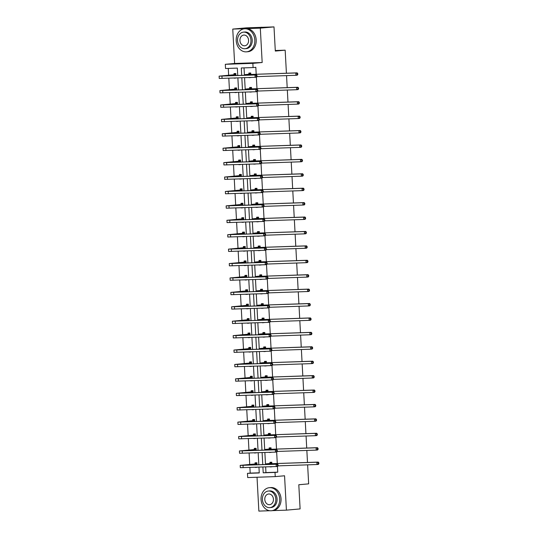<?xml version="1.0" encoding="UTF-8"?>
<svg xmlns="http://www.w3.org/2000/svg" width="538" height="538" viewBox="0 0 538 538"><rect width="100%" height="100%" fill="white"/><g stroke="black" fill="none" stroke-linecap="round" stroke-linejoin="round"><path stroke-width="0.81" d="M257.029 477.246L258.859 511.1L269.814 510.723M272.84 510.616L286.418 510.152L284.555 475.774L275.241 476.614L247.688 477.569L247.46 473.359L259.262 472.956L258.946 467.139M307.628 464.845L308.657 483.857L298.798 484.745L300.11 508.914L286.418 510.152M232.752 29.086L246.444 27.848L274.003 26.9L260.311 28.137L232.752 29.086L234.615 63.464L225.308 64.304L252.86 63.356L253.089 67.566L241.286 67.97L241.683 75.381M249.894 467.448L250.197 473.11L247.46 473.359M228.28 68.42L228.65 75.219M228.811 78.218L229.43 89.638M229.591 92.63L230.21 104.049M230.372 107.049L230.99 118.468M231.152 121.467L231.77 132.886M231.932 135.879L232.55 147.298M232.712 150.297L233.331 161.716M233.499 164.715L234.111 176.134M234.279 179.127L234.898 190.546M235.059 193.546L235.678 204.965M235.839 207.964L236.458 219.376M236.619 222.376L237.238 233.795M237.399 236.794L238.018 248.213M238.179 251.212L238.798 262.625M238.959 265.624L239.578 277.043M239.74 280.042L240.358 291.462M240.52 294.454L241.138 305.873M241.3 308.873L241.918 320.292M242.087 323.291L242.705 334.71M242.867 337.703L243.485 349.122M243.647 352.121L244.265 363.54M244.427 366.539L245.046 377.958M245.207 380.951L245.826 392.37M245.987 395.369L246.606 406.789M246.767 409.788L247.386 421.2M247.547 424.2L248.166 435.619M248.327 438.618L248.946 450.037M249.107 453.036L249.726 464.449M237.742 75.522L237.339 68.104L225.536 68.514L225.308 64.304M274.003 26.9L275.308 51.063L285.167 50.175L275.281 50.511M285.167 50.175L286.418 73.229M286.546 75.616L287.198 87.647M287.326 90.034L287.978 102.059M288.106 104.446L288.758 116.477M288.893 118.864L289.538 130.895M289.673 133.276L290.318 145.307M290.453 147.694L291.105 159.725M291.233 162.113L291.885 174.137M292.013 176.525L292.665 188.556M292.793 190.943L293.445 202.974M293.573 205.361L294.225 217.386M294.353 219.773L295.006 231.804M295.133 234.191L295.786 246.222M295.913 248.61L296.566 260.634M296.694 263.021L297.346 275.053M297.48 277.44L298.126 289.471M298.26 291.858L298.913 303.883M299.041 306.27L299.693 318.301M299.821 320.688L300.473 332.719M300.601 335.1L301.253 347.131M301.381 349.518L302.033 361.549M302.161 363.937L302.813 375.961M302.941 378.349L303.593 390.38M303.721 392.767L304.374 404.798M304.501 407.185L305.154 419.21M305.288 421.597L305.934 433.628M306.068 436.015L306.721 448.046M306.848 450.434L307.501 462.458M251.75 91.951L249.894 92.099L251.75 91.87M249.699 88.521L249.645 87.479L251.508 87.418L251.582 88.871M253.311 120.781L251.454 120.936L253.311 120.7M251.259 117.351L251.206 116.309L253.068 116.248L253.149 117.701M254.877 149.618L253.015 149.766L254.871 149.537M252.826 146.181L252.766 145.146L254.629 145.078L254.709 146.538M256.438 178.448L254.582 178.596L256.431 178.367M254.387 175.011L254.326 173.976L256.189 173.909L256.27 175.368M257.998 207.278L256.142 207.426L257.991 207.197M255.947 203.848L255.893 202.806L257.749 202.745L257.83 204.198M259.558 236.108L257.702 236.263L259.551 236.027M257.507 232.678L257.453 231.643L259.316 231.575L259.39 233.028M261.118 264.945L259.262 265.093L261.118 264.864M259.067 261.508L259.013 260.473L260.876 260.405L260.957 261.865M262.685 293.775L260.822 293.923L262.678 293.694M260.634 290.345L260.574 289.303L262.436 289.242L262.517 290.695M264.245 322.605L262.389 322.76L264.239 322.524M262.194 319.175L262.134 318.133L263.997 318.072L264.077 319.525M265.806 351.442L263.95 351.59L265.799 351.361M263.755 348.005L263.701 346.97L265.557 346.902L265.637 348.362M267.366 380.272L265.51 380.42L267.359 380.191M265.315 376.835L265.261 375.8L267.124 375.732L267.198 377.192M268.926 409.102L267.07 409.25L268.926 409.021M266.875 405.672L266.821 404.63L268.684 404.569L268.758 406.022M270.486 437.932L268.63 438.087L270.486 437.851M268.435 434.502L268.381 433.467L270.244 433.399L270.325 434.852M272.053 466.769L270.197 466.917L272.046 466.688M270.002 463.332L269.941 462.297L271.804 462.229L271.885 463.689M244.03 67.875L244.434 75.286M244.561 77.674L245.214 89.705M245.341 92.092L245.994 104.123M246.122 106.504L246.774 118.535M246.902 120.922L247.554 132.953M247.682 135.341L248.334 147.365M248.469 149.752L249.114 161.783M249.249 164.171L249.901 176.202M250.029 178.589L250.681 190.613M250.809 193.001L251.461 205.032M251.589 207.419L252.241 219.45M252.369 221.838L253.021 233.862M253.149 236.249L253.801 248.28M253.929 250.668L254.582 262.699M254.709 265.086L255.362 277.11M255.489 279.498L256.142 291.529M256.276 293.916L256.922 305.947M257.056 308.328L257.702 320.359M257.837 322.746L258.489 334.777M258.617 337.165L259.269 349.189M259.397 351.576L260.049 363.607M260.177 365.995L260.829 378.026M260.957 380.413L261.609 392.437M261.737 394.825L262.389 406.856M262.517 409.243L263.169 421.274M263.297 423.662L263.95 435.686M264.077 438.073L264.73 450.104M264.864 452.492L265.51 464.523M265.644 466.91L265.947 472.572L277.749 472.162L277.44 466.433M277.285 463.5L276.66 452.021M276.505 449.082L275.88 437.602M275.725 434.67L275.1 423.184M274.938 420.252L274.319 408.772M274.158 405.834L273.539 394.354M273.378 391.422L272.759 379.936M272.598 377.004L271.979 365.524M271.818 362.592L271.199 351.106M271.038 348.173L270.412 336.687M270.258 333.755L269.632 322.275M269.477 319.343L268.852 307.857M268.697 304.925L268.072 293.439M267.917 290.507L267.292 279.027M267.13 276.095L266.512 264.609M266.35 261.676L265.732 250.197M265.57 247.258L264.952 235.779M264.79 232.846L264.171 221.36M264.01 218.428L263.391 206.948M263.23 204.01L262.611 192.53M262.45 189.598L261.824 178.112M261.67 175.18L261.044 163.7M260.89 160.768L260.264 149.282M260.11 146.349L259.484 134.863M259.329 131.931L258.704 120.451M258.543 117.519L257.924 106.033M257.763 103.101L257.144 91.615M256.982 88.683L256.364 77.203M256.202 74.271L255.826 67.317L253.089 67.566M271.273 452.35L269.41 452.498L271.266 452.27M269.222 448.921L269.161 447.878L271.024 447.818L271.105 449.27M269.706 423.52L267.85 423.668L269.706 423.44M267.655 420.084L267.601 419.048L269.464 418.981L269.545 420.44M268.146 394.69L266.29 394.838L268.146 394.61M266.095 391.254L266.041 390.218L267.904 390.151L267.978 391.603M266.586 365.853L264.73 366.001L266.579 365.773M264.535 362.424L264.481 361.381L266.337 361.321L266.418 362.773M265.026 337.023L263.169 337.171L265.019 336.943M262.974 333.587L262.914 332.551L264.777 332.491L264.857 333.943M263.465 308.193L261.603 308.341L263.459 308.113M261.414 304.757L261.354 303.721L263.216 303.654L263.297 305.113M261.898 279.356L260.042 279.511L261.898 279.276M259.847 275.927L259.793 274.891L261.656 274.824L261.737 276.276M260.338 250.526L258.482 250.674L260.338 250.446M258.287 247.097L258.233 246.054L260.096 245.994L260.17 247.446M258.778 221.696L256.922 221.844L258.771 221.616M256.727 218.26L256.673 217.224L258.536 217.157L258.61 218.616M257.218 192.866L255.362 193.014L257.211 192.786M255.167 189.43L255.106 188.394L256.969 188.327L257.05 189.779M255.658 164.029L253.801 164.177L255.651 163.949M253.606 160.6L253.546 159.557L255.409 159.497L255.489 160.949M254.091 135.199L252.235 135.347L254.091 135.119M252.04 131.763L251.986 130.727L253.849 130.667L253.929 132.119M252.53 106.369L250.674 106.517L252.53 106.289M250.479 102.933L250.426 101.897L252.288 101.83L252.362 103.289M250.97 77.533L249.114 77.687L250.964 77.452M248.919 74.103L248.865 73.067L250.728 73L250.802 74.452M277.749 472.162L275.012 472.411L275.241 476.614M234.615 63.464L262.174 62.516L260.311 28.137M262.174 62.516L252.86 63.356M262.894 467.004L263.21 472.821L275.012 472.411M241.818 77.768L242.47 89.799M242.598 92.186L243.25 104.217M243.378 106.605L244.03 118.629M244.158 121.016L244.81 133.047M244.938 135.435L245.59 147.466M245.718 149.846L246.37 161.877M246.498 164.265L247.15 176.296M247.278 178.683L247.931 190.708M248.058 193.095L248.711 205.126M248.845 207.513L249.491 219.544M249.625 221.932L250.271 233.956M250.405 236.343L251.058 248.374M251.185 250.762L251.838 262.793M251.966 265.18L252.618 277.204M252.746 279.592L253.398 291.623M253.526 294.01L254.178 306.041M254.306 308.429L254.958 320.453M255.086 322.84L255.738 334.871M255.866 337.259L256.518 349.29M256.646 351.67L257.298 363.701M257.433 366.089L258.079 378.12M258.213 380.507L258.865 392.532M258.993 394.919L259.646 406.95M259.773 409.337L260.426 421.368M260.553 423.756L261.206 435.78M261.334 438.167L261.986 450.198M262.114 452.586L262.766 464.617M258.818 464.751L258.166 452.72M258.038 450.333L257.386 438.309M257.258 435.921L256.606 423.89M256.478 421.503L255.826 409.472M255.698 407.084L255.046 395.06M254.918 392.673L254.266 380.642M254.138 378.254L253.485 366.223M253.351 363.836L252.705 351.812M252.571 349.424L251.919 337.393M251.791 335.006L251.138 322.975M251.011 320.587L250.358 308.563M250.231 306.176L249.578 294.145M249.45 291.757L248.798 279.726M248.67 277.346L248.018 265.315M247.89 262.927L247.238 250.896M247.11 248.509L246.458 236.485M246.33 234.097L245.678 222.066M245.543 219.679L244.898 207.648M244.763 205.26L244.118 193.236M243.983 190.849L243.331 178.818M243.203 176.43L242.551 164.399M242.423 162.012L241.77 149.988M241.643 147.6L240.99 135.569M240.863 133.182L240.21 121.151M240.082 118.763L239.43 106.739M239.302 104.352L238.65 92.321M238.522 89.933L237.87 77.902M250.197 473.11L259.255 472.801M234.023 74.614L233.969 73.578L235.832 73.511L235.94 75.582M236.074 77.97L234.212 78.03M234.803 89.032L234.75 87.99L236.612 87.929L236.727 89.994M236.855 92.381L234.992 92.449M235.59 103.444L235.53 102.408L237.392 102.348L237.507 104.412M237.635 106.8L235.772 106.86M236.37 117.862L236.31 116.827L238.173 116.759L238.287 118.831M238.415 121.218L236.552 121.279M237.15 132.281L237.09 131.238L238.953 131.178L239.067 133.242M239.195 135.63L237.332 135.697M237.93 146.692L237.87 145.657L239.733 145.59L239.847 147.661M239.975 150.048L238.112 150.109M238.711 161.111L238.657 160.075L240.513 160.008L240.627 162.079M240.755 164.467L238.892 164.527M239.491 175.529L239.437 174.487L241.293 174.426L241.407 176.491M241.535 178.878L239.672 178.946M240.271 189.941L240.217 188.905L242.08 188.838L242.187 190.909M242.315 193.297L240.459 193.357M241.051 204.359L240.997 203.324L242.86 203.256L242.968 205.328M243.102 207.708L241.239 207.776M241.831 218.778L241.777 217.735L243.64 217.675L243.748 219.739M243.882 222.127L242.019 222.194M242.611 233.189L242.557 232.154L244.42 232.086L244.534 234.158M244.662 236.545L242.799 236.606M243.391 247.608L243.337 246.572L245.2 246.505L245.315 248.569M245.442 250.957L243.579 251.024M244.178 262.019L244.118 260.984L245.98 260.923L246.095 262.988M246.222 265.375L244.36 265.442M244.958 276.438L244.898 275.402L246.76 275.335L246.875 277.406M247.003 279.794L245.14 279.854M245.738 290.856L245.678 289.814L247.541 289.753L247.655 291.818M247.783 294.205L245.92 294.273M246.518 305.268L246.458 304.232L248.321 304.172L248.435 306.236M248.563 308.624L246.7 308.684M247.298 319.686L247.245 318.651L249.101 318.583L249.215 320.655M249.343 323.042L247.48 323.103M248.079 334.105L248.025 333.062L249.888 333.002L249.995 335.066M250.123 337.454L248.267 337.521M248.859 348.516L248.805 347.481L250.668 347.413L250.775 349.485M250.903 351.872L249.047 351.933M249.639 362.935L249.585 361.899L251.448 361.832L251.555 363.903M251.69 366.291L249.827 366.351M250.419 377.353L250.365 376.311L252.228 376.25L252.335 378.315M252.47 380.702L250.607 380.77M251.199 391.765L251.145 390.729L253.008 390.662L253.122 392.733M253.25 395.121L251.387 395.181M251.986 406.183L251.925 405.148L253.788 405.08L253.902 407.152M254.03 409.532L252.167 409.6M252.766 420.602L252.705 419.559L254.568 419.499L254.682 421.563M254.81 423.951L252.947 424.018M253.546 435.013L253.485 433.978L255.348 433.91L255.463 435.982M255.59 438.369L253.728 438.43M254.326 449.432L254.266 448.396L256.128 448.329L256.243 450.393M256.37 452.781L254.508 452.848M255.106 463.843L255.052 462.808L256.908 462.747L257.023 464.812M257.151 467.199L255.288 467.266M265.947 472.572L263.21 472.821M257.157 467.28L255.301 467.428M256.377 452.861L254.521 453.016M255.597 438.45L253.741 438.598M254.817 424.031L252.954 424.179M254.037 409.613L252.174 409.768M253.25 395.201L251.394 395.349M252.47 380.783L250.614 380.931M251.69 366.371L249.834 366.519M250.91 351.953L249.054 352.101M250.13 337.534L248.274 337.682M249.35 323.123L247.493 323.271M248.569 308.704L246.713 308.852M247.789 294.286L245.933 294.434M247.009 279.874L245.146 280.022M246.229 265.456L244.366 265.604M245.442 251.038L243.586 251.192M244.662 236.626L242.806 236.774M243.882 222.207L242.026 222.355M243.102 207.789L241.246 207.944M242.322 193.377L240.466 193.525M241.542 178.959L239.686 179.107M240.762 164.547L238.906 164.695M239.982 150.129L238.126 150.277M239.202 135.71L237.345 135.858M238.421 121.299L236.559 121.447M237.641 106.88L235.779 107.028M236.855 92.462L234.998 92.61M236.074 78.05L234.218 78.198M271.865 463.272L268.354 463.743L270.237 463.743L318.24 462.088L318.832 462.788L318.288 462.835L318.335 463.763L318.879 463.709L318.832 462.788M318.879 463.709L318.361 464.402L316.996 464.523L316.869 462.216L266.048 463.87L269.834 463.467L271.354 462.25M318.335 463.763L316.996 464.523L278.038 465.868M318.288 462.835L316.869 462.216L318.24 462.088M271.697 463.4L269.834 463.467M278.139 465.726L278.092 464.805L277.541 464.852L277.595 465.78L278.139 465.726L277.621 466.419L276.25 466.54L276.129 464.233L240.197 465.377L254.938 463.978L256.458 462.761M256.969 463.783L242.51 465.249L277.494 464.106L278.092 464.805M277.595 465.78L276.25 466.54L240.325 467.683L240.197 465.377M277.541 464.852L276.129 464.233L277.494 464.106M256.801 463.917L254.938 463.978M261.058 499.546A11.574 9.307 -95.2 0 0 271.414 510.75A11.574 9.307 -95.2 0 0 279.679 498.901A11.574 9.307 -95.2 0 0 269.323 487.697A11.574 9.307 -95.2 0 0 261.058 499.546M271.414 510.75L272.779 510.623A11.574 9.307 -95.2 0 0 281.044 498.78A11.574 9.307 -95.2 0 0 270.695 487.576L269.323 487.697M268.354 491.039L269.619 490.925A8.332 6.705 84.8 0 1 277.07 498.995A8.332 6.705 84.8 0 1 271.118 507.522L269.861 507.637A8.332 6.705 -95.2 0 0 275.812 499.109A8.332 6.705 -95.2 0 0 268.354 491.039A8.332 6.705 -95.2 0 0 262.409 499.567A8.332 6.705 -95.2 0 0 269.861 507.637M273.425 499.19A5.367 4.317 -95.2 0 0 268.623 493.992A5.367 4.317 -95.2 0 0 264.79 499.486A5.367 4.317 -95.2 0 0 269.592 504.684A5.367 4.317 -95.2 0 0 273.425 499.19M236.209 40.632A11.574 9.307 -95.2 0 0 246.559 51.836A11.574 9.307 -95.2 0 0 254.824 39.994A11.574 9.307 -95.2 0 0 244.474 28.79A11.574 9.307 -95.2 0 0 236.209 40.632M246.559 51.836L247.931 51.715A11.574 9.307 -95.2 0 0 256.196 39.873A11.574 9.307 -95.2 0 0 245.839 28.662L244.474 28.79M243.506 32.132L244.763 32.018A8.332 6.705 84.8 0 1 252.214 40.081A8.332 6.705 84.8 0 1 246.263 48.615L245.005 48.723A8.332 6.705 -95.2 0 0 250.957 40.195A8.332 6.705 -95.2 0 0 243.506 32.132A8.332 6.705 -95.2 0 0 237.554 40.659A8.332 6.705 -95.2 0 0 245.005 48.723M248.576 40.276A5.367 4.317 -95.2 0 0 243.768 35.078A5.367 4.317 -95.2 0 0 239.935 40.579A5.367 4.317 -95.2 0 0 244.736 45.777A5.367 4.317 -95.2 0 0 248.576 40.276M262.436 27.297A11.574 9.307 -95.2 0 0 261.011 27.29L260.015 27.384M271.078 448.853L267.574 449.331L269.457 449.324L317.454 447.677L318.052 448.369L317.507 448.423L317.554 449.344L318.099 449.297L318.052 448.369M318.099 449.297L317.581 449.983L316.209 450.111L316.088 447.798L265.268 449.452L269.054 449.048L270.574 447.831M317.554 449.344L316.209 450.111L277.258 451.449M317.507 448.423L316.088 447.798L317.454 447.677M270.917 448.988L269.054 449.048M270.298 434.435L266.794 434.912L268.677 434.912L316.674 433.258L317.272 433.958L316.721 434.005L316.774 434.926L317.319 434.879L317.272 433.958M317.319 434.879L316.801 435.572L315.429 435.693L315.308 433.379L264.488 435.04L268.274 434.637L269.794 433.413M316.774 434.926L315.429 435.693L276.471 437.031M316.721 434.005L315.308 433.379L316.674 433.258M270.137 434.57L268.274 434.637M277.359 451.315L277.312 450.387L276.761 450.44L276.814 451.362L277.359 451.315L276.841 452.001L275.469 452.128L275.342 449.815L239.417 450.958L254.158 449.566L255.678 448.342M256.189 449.365L241.73 450.831L276.714 449.694L277.312 450.387M276.814 451.362L275.469 452.128L239.544 453.272L239.417 450.958M276.761 450.44L275.342 449.815L276.714 449.694M256.021 449.499L254.158 449.566M276.579 436.896L276.525 435.975L275.981 436.022L276.028 436.943L276.579 436.896L276.061 437.589L274.689 437.71L274.562 435.397L238.637 436.54L253.378 435.148L254.898 433.931M255.409 434.953L240.95 436.419L275.933 435.276L276.525 435.975M276.028 436.943L274.689 437.71L238.764 438.853L238.637 436.54M275.981 436.022L274.562 435.397L275.933 435.276M255.241 435.081L253.378 435.148M269.518 420.023L266.014 420.501L267.897 420.494L315.893 418.84L316.492 419.539L315.94 419.586L315.994 420.514L316.539 420.46L316.492 419.539M316.539 420.46L316.021 421.153L314.649 421.274L314.528 418.967L263.701 420.622L267.494 420.218L269.013 419.001M315.994 420.514L314.649 421.274L275.691 422.619M315.94 419.586L314.528 418.967L315.893 418.84M269.356 420.151L267.494 420.218M275.799 422.478L275.745 421.557L275.2 421.604L275.248 422.532L275.799 422.478L275.281 423.171L273.909 423.292L273.781 420.985L237.857 422.128L252.598 420.729L254.118 419.512M254.622 420.534L240.163 422L275.153 420.857L275.745 421.557M275.248 422.532L273.909 423.292L237.978 424.435L237.857 422.128M275.2 421.604L273.781 420.985L275.153 420.857M254.461 420.669L252.598 420.729M268.738 405.605L265.234 406.082L267.117 406.076L315.113 404.428L315.712 405.121L315.16 405.175L315.214 406.096L315.759 406.049L315.712 405.121M315.759 406.049L315.241 406.735L313.869 406.863L313.748 404.549L262.921 406.203L266.714 405.8L268.233 404.583M315.214 406.096L313.869 406.863L274.911 408.201M315.16 405.175L313.748 404.549L315.113 404.428M268.576 405.739L266.714 405.8M275.019 408.066L274.965 407.138L274.42 407.192L274.467 408.113L275.019 408.066L274.494 408.752L273.129 408.88L273.001 406.567L237.076 407.71L251.818 406.318L253.337 405.094M253.842 406.116L239.383 407.589L274.373 406.446L274.965 407.138M274.467 408.113L273.129 408.88L237.197 410.023L237.076 407.71M274.42 407.192L273.001 406.567L274.373 406.446M253.68 406.251L251.818 406.318M267.958 391.187L264.454 391.664L266.337 391.664L314.333 390.01L314.932 390.709L314.38 390.756L314.434 391.677L314.979 391.63L314.932 390.709M314.979 391.63L314.461 392.323L313.089 392.444L312.961 390.137L262.14 391.792L265.933 391.388L267.453 390.164M314.434 391.677L313.089 392.444L274.131 393.789M314.38 390.756L312.961 390.137L314.333 390.01M267.789 391.321L265.933 391.388M274.239 393.648L274.185 392.727L273.64 392.774L273.687 393.695L274.239 393.648L273.714 394.341L272.349 394.462L272.221 392.148L236.296 393.298L251.038 391.899L252.557 390.682M253.062 391.704L238.603 393.17L273.593 392.027L274.185 392.727M273.687 393.695L272.349 394.462L236.417 395.605L236.296 393.298M273.64 392.774L272.221 392.148L273.593 392.027M252.9 391.832L251.038 391.899M267.178 376.775L263.674 377.252L265.557 377.246L313.553 375.591L314.145 376.291L313.6 376.338L313.647 377.266L314.199 377.212L314.145 376.291M314.199 377.212L313.681 377.905L312.309 378.026L312.181 375.719L261.36 377.373L265.147 376.97L266.673 375.753M313.647 377.266L312.309 378.026L273.351 379.371M313.6 376.338L312.181 375.719L313.553 375.591M267.009 376.909L265.147 376.97M273.459 379.229L273.405 378.308L272.86 378.355L272.907 379.283L273.459 379.229L272.934 379.922L271.569 380.043L271.441 377.737L235.516 378.88L250.257 377.481L251.777 376.264M252.282 377.286L237.823 378.752L272.813 377.609L273.405 378.308M272.907 379.283L271.569 380.043L235.637 381.186L235.516 378.88M272.86 378.355L271.441 377.737L272.813 377.609M252.12 377.42L250.257 377.481M266.397 362.356L262.894 362.834L264.777 362.834L312.773 361.18L313.365 361.872L312.82 361.926L312.867 362.847L313.419 362.8L313.365 361.872M313.419 362.8L312.901 363.486L311.529 363.614L311.401 361.301L260.58 362.962L264.366 362.551L265.893 361.334M312.867 362.847L311.529 363.614L272.571 364.952M312.82 361.926L311.401 361.301L312.773 361.18M266.229 362.491L264.366 362.551M272.672 364.818L272.625 363.89L272.08 363.944L272.127 364.865L272.672 364.818L272.154 365.504L270.789 365.632L270.661 363.318L234.729 364.461L249.477 363.069L250.997 361.845M251.502 362.868L237.043 364.34L272.033 363.197L272.625 363.89M272.127 364.865L270.789 365.632L234.857 366.775L234.729 364.461M272.08 363.944L270.661 363.318L272.033 363.197M251.333 363.002L249.477 363.069M265.617 347.945L262.114 348.416L263.997 348.416L311.993 346.761L312.585 347.461L312.04 347.508L312.087 348.436L312.639 348.382L312.585 347.461M312.639 348.382L312.114 349.075L310.749 349.196L310.621 346.889L259.8 348.543L263.586 348.14L265.106 346.923M312.087 348.436L310.749 349.196L271.791 350.541M312.04 347.508L310.621 346.889L311.993 346.761M265.449 348.073L263.586 348.14M271.892 350.399L271.845 349.478L271.293 349.525L271.347 350.453L271.892 350.399L271.374 351.092L270.002 351.213L269.881 348.906L233.949 350.05L248.697 348.651L250.217 347.434M250.721 348.456L236.263 349.922L271.246 348.779L271.845 349.478M271.347 350.453L270.002 351.213L234.077 352.356L233.949 350.05M271.293 349.525L269.881 348.906L271.246 348.779M250.553 348.59L248.697 348.651M264.837 333.526L261.334 334.004L263.216 333.997L311.213 332.349L311.805 333.042L311.26 333.096L311.307 334.017L311.858 333.97L311.805 333.042M311.858 333.97L311.334 334.656L309.969 334.777L309.841 332.471L259.02 334.125L262.806 333.721L264.326 332.504M311.307 334.017L309.969 334.777L271.011 336.122M311.26 333.096L309.841 332.471L311.213 332.349M264.669 333.661L262.806 333.721M271.112 335.988L271.065 335.06L270.513 335.107L270.567 336.035L271.112 335.988L270.594 336.674L269.222 336.795L269.101 334.488L233.169 335.631L247.91 334.233L249.437 333.015M249.941 334.037L235.483 335.504L270.466 334.36L271.065 335.06M270.567 336.035L269.222 336.795L233.297 337.938L233.169 335.631M270.513 335.107L269.101 334.488L270.466 334.36M249.773 334.172L247.91 334.233M264.057 319.108L260.547 319.585L262.436 319.585L310.433 317.931L311.025 318.624L310.48 318.678L310.527 319.599L311.078 319.552L311.025 318.624M311.078 319.552L310.554 320.238L309.189 320.366L309.061 318.052L258.24 319.713L262.026 319.31L263.546 318.086M310.527 319.599L309.189 320.366L270.231 321.704M310.48 318.678L309.061 318.052L310.433 317.931M263.889 319.242L262.026 319.31M270.332 321.569L270.284 320.641L269.733 320.695L269.787 321.616L270.332 321.569L269.814 322.255L268.442 322.383L268.321 320.07L232.389 321.213L247.13 319.821L248.65 318.597M249.161 319.626L234.702 321.092L269.686 319.949L270.284 320.641M269.787 321.616L268.442 322.383L232.517 323.526L232.389 321.213M269.733 320.695L268.321 320.07L269.686 319.949M248.993 319.754L247.13 319.821M263.27 304.696L259.767 305.167L261.65 305.167L309.653 303.513L310.244 304.212L309.7 304.259L309.747 305.187L310.291 305.133L310.244 304.212M310.291 305.133L309.774 305.826L308.409 305.947L308.281 303.64L257.46 305.295L261.246 304.891L262.766 303.674M309.747 305.187L308.409 305.947L269.451 307.292M309.7 304.259L308.281 303.64L309.653 303.513M263.109 304.824L261.246 304.891M269.551 307.151L269.504 306.23L268.953 306.277L269.007 307.205L269.551 307.151L269.034 307.844L267.662 307.965L267.541 305.658L231.609 306.801L246.35 305.402L247.87 304.185M248.381 305.207L233.922 306.673L268.906 305.53L269.504 306.23M269.007 307.205L267.662 307.965L231.737 309.108L231.609 306.801M268.953 306.277L267.541 305.658L268.906 305.53M248.213 305.342L246.35 305.402M262.49 290.278L258.986 290.755L260.869 290.749L308.866 289.101L309.464 289.794L308.913 289.847L308.967 290.769L309.511 290.722L309.464 289.794M309.511 290.722L308.994 291.408L307.622 291.535L307.501 289.222L256.68 290.876L260.466 290.473L261.986 289.256M308.967 290.769L307.622 291.535L268.67 292.874M308.913 289.847L307.501 289.222L308.866 289.101M262.329 290.412L260.466 290.473M268.771 292.739L268.724 291.811L268.173 291.865L268.227 292.786L268.771 292.739L268.254 293.425L266.882 293.553L266.754 291.24L230.829 292.383L245.57 290.991L247.09 289.767M247.601 290.789L233.142 292.255L268.126 291.119L268.724 291.811M268.227 292.786L266.882 293.553L230.957 294.696L230.829 292.383M268.173 291.865L266.754 291.24L268.126 291.119M247.433 290.923L245.57 290.991M261.71 275.859L258.206 276.337L260.089 276.337L308.086 274.683L308.684 275.382L308.133 275.429L308.187 276.35L308.731 276.303L308.684 275.382M308.731 276.303L308.213 276.989L306.842 277.117L306.721 274.804L255.893 276.465L259.686 276.061L261.206 274.837M308.187 276.35L306.842 277.117L267.884 278.455M308.133 275.429L306.721 274.804L308.086 274.683M261.549 275.994L259.686 276.061M267.991 278.321L267.937 277.4L267.393 277.447L267.44 278.368L267.991 278.321L267.473 279.007L266.102 279.135L265.974 276.821L230.049 277.964L244.79 276.572L246.31 275.355M246.814 276.377L232.362 277.843L267.346 276.7L267.937 277.4M267.44 278.368L266.102 279.135L230.17 280.278L230.049 277.964M267.393 277.447L265.974 276.821L267.346 276.7M246.653 276.505L244.79 276.572M260.93 261.448L257.426 261.919L259.309 261.919L307.306 260.264L307.904 260.964L307.353 261.011L307.406 261.939L307.951 261.885L307.904 260.964M307.951 261.885L307.433 262.578L306.061 262.699L305.94 260.392L255.113 262.046L258.906 261.643L260.426 260.426M307.406 261.939L306.061 262.699L267.104 264.044M307.353 261.011L305.94 260.392L307.306 260.264M260.769 261.576L258.906 261.643M267.211 263.902L267.157 262.981L266.613 263.028L266.66 263.956L267.211 263.902L266.687 264.595L265.321 264.716L265.194 262.409L229.269 263.553L244.01 262.154L245.53 260.937M246.034 261.959L231.575 263.425L266.566 262.282L267.157 262.981M266.66 263.956L265.321 264.716L229.39 265.859L229.269 263.553M266.613 263.028L265.194 262.409L266.566 262.282M245.873 262.093L244.01 262.154M260.15 247.029L256.646 247.507L258.529 247.5L306.526 245.853L307.124 246.545L306.573 246.599L306.626 247.52L307.171 247.473L307.124 246.545M307.171 247.473L306.653 248.159L305.281 248.287L305.16 245.974L254.333 247.628L258.126 247.224L259.646 246.007M306.626 247.52L305.281 248.287L266.323 249.625M306.573 246.599L305.16 245.974L306.526 245.853M259.982 247.164L258.126 247.224M266.431 249.491L266.377 248.563L265.833 248.617L265.88 249.538L266.431 249.491L265.906 250.177L264.541 250.304L264.414 247.991L228.489 249.134L243.23 247.742L244.75 246.518M245.254 247.541L230.795 249.007L265.785 247.87L266.377 248.563M265.88 249.538L264.541 250.304L228.61 251.448L228.489 249.134M265.833 248.617L264.414 247.991L265.785 247.87M245.093 247.675L243.23 247.742M259.37 232.611L255.866 233.089L257.749 233.089L305.745 231.434L306.344 232.134L305.792 232.181L305.846 233.102L306.391 233.055L306.344 232.134M306.391 233.055L305.873 233.748L304.501 233.869L304.374 231.555L253.553 233.216L257.346 232.813L258.865 231.589M305.846 233.102L304.501 233.869L265.543 235.207M305.792 232.181L304.374 231.555L305.745 231.434M259.202 232.746L257.346 232.813M265.651 235.072L265.597 234.151L265.052 234.198L265.099 235.119L265.651 235.072L265.126 235.765L263.761 235.886L263.633 233.573L227.709 234.716L242.45 233.324L243.97 232.107M244.474 233.129L230.015 234.595L265.005 233.452L265.597 234.151M265.099 235.119L263.761 235.886L227.83 237.029L227.709 234.716M265.052 234.198L263.633 233.573L265.005 233.452M244.313 233.257L242.45 233.324M258.59 218.199L255.086 218.677L256.969 218.67L304.965 217.016L305.557 217.715L305.012 217.762L305.059 218.69L305.611 218.636L305.557 217.715M305.611 218.636L305.093 219.329L303.721 219.45L303.593 217.144L252.773 218.798L256.559 218.394L258.085 217.177M305.059 218.69L303.721 219.45L264.763 220.795M305.012 217.762L303.593 217.144L304.965 217.016M258.422 218.327L256.559 218.394M264.864 220.654L264.817 219.733L264.272 219.78L264.319 220.708L264.864 220.654L264.346 221.347L262.981 221.468L262.853 219.161L226.922 220.304L241.67 218.905L243.189 217.688M243.694 218.71L229.235 220.176L264.225 219.033L264.817 219.733M264.319 220.708L262.981 221.468L227.049 222.611L226.922 220.304M264.272 219.78L262.853 219.161L264.225 219.033M243.526 218.845L241.67 218.905M257.81 203.781L254.306 204.258L256.189 204.252L304.185 202.604L304.777 203.297L304.232 203.351L304.279 204.272L304.831 204.225L304.777 203.297M304.831 204.225L304.306 204.911L302.941 205.039L302.813 202.725L251.992 204.379L255.779 203.976L257.298 202.759M304.279 204.272L302.941 205.039L263.983 206.377M304.232 203.351L302.813 202.725L304.185 202.604M257.641 203.915L255.779 203.976M264.084 206.242L264.037 205.314L263.486 205.368L263.539 206.289L264.084 206.242L263.566 206.928L262.194 207.056L262.073 204.743L226.142 205.886L240.889 204.494L242.409 203.27M242.914 204.292L228.455 205.765L263.438 204.622L264.037 205.314M263.539 206.289L262.194 207.056L226.269 208.199L226.142 205.886M263.486 205.368L262.073 204.743L263.438 204.622M242.746 204.427L240.889 204.494M257.029 189.363L253.526 189.84L255.409 189.84L303.405 188.186L303.997 188.885L303.452 188.932L303.499 189.853L304.051 189.806L303.997 188.885M304.051 189.806L303.526 190.499L302.161 190.62L302.033 188.313L251.212 189.968L254.999 189.564L256.518 188.34M303.499 189.853L302.161 190.62L263.203 191.965M303.452 188.932L302.033 188.313L303.405 188.186M256.861 189.497L254.999 189.564M263.304 191.824L263.257 190.903L262.705 190.95L262.759 191.871L263.304 191.824L262.786 192.517L261.414 192.638L261.293 190.324L225.361 191.474L240.103 190.075L241.629 188.858M242.134 189.88L227.675 191.346L262.658 190.203L263.257 190.903M262.759 191.871L261.414 192.638L225.489 193.781L225.361 191.474M262.705 190.95L261.293 190.324L262.658 190.203M241.965 190.008L240.103 190.075M256.249 174.951L252.739 175.428L254.629 175.422L302.625 173.767L303.217 174.467L302.672 174.514L302.719 175.442L303.271 175.388L303.217 174.467M303.271 175.388L302.746 176.081L301.381 176.202L301.253 173.895L250.432 175.549L254.218 175.146L255.738 173.929M302.719 175.442L301.381 176.202L262.423 177.547M302.672 174.514L301.253 173.895L302.625 173.767M256.081 175.085L254.218 175.146M262.524 177.406L262.477 176.484L261.925 176.531L261.979 177.459L262.524 177.406L262.006 178.098L260.634 178.219L260.513 175.913L224.581 177.056L239.323 175.657L240.842 174.44M241.354 175.462L226.895 176.928L261.878 175.785L262.477 176.484M261.979 177.459L260.634 178.219L224.709 179.362L224.581 177.056M261.925 176.531L260.513 175.913L261.878 175.785M241.185 175.596L239.323 175.657M255.469 160.532L251.959 161.01L253.842 161.01L301.845 159.356L302.437 160.048L301.892 160.102L301.939 161.023L302.484 160.976L302.437 160.048M302.484 160.976L301.966 161.662L300.601 161.79L300.473 159.477L249.652 161.138L253.438 160.727L254.958 159.51M301.939 161.023L300.601 161.79L261.643 163.128M301.892 160.102L300.473 159.477L301.845 159.356M255.301 160.667L253.438 160.727M261.744 162.994L261.697 162.066L261.145 162.12L261.199 163.041L261.744 162.994L261.226 163.68L259.854 163.808L259.733 161.494L223.801 162.637L238.542 161.245L240.062 160.021M240.573 161.044L226.115 162.516L261.098 161.373L261.697 162.066M261.199 163.041L259.854 163.808L223.929 164.951L223.801 162.637M261.145 162.12L259.733 161.494L261.098 161.373M240.405 161.178L238.542 161.245M254.682 146.121L251.179 146.592L253.062 146.592L301.058 144.937L301.657 145.637L301.105 145.684L301.159 146.612L301.704 146.558L301.657 145.637M301.704 146.558L301.186 147.251L299.814 147.372L299.693 145.065L248.872 146.719L252.658 146.316L254.178 145.099M301.159 146.612L299.814 147.372L260.863 148.717M301.105 145.684L299.693 145.065L301.058 144.937M254.521 146.249L252.658 146.316M260.964 148.575L260.917 147.654L260.365 147.701L260.419 148.629L260.964 148.575L260.446 149.268L259.074 149.389L258.946 147.082L223.021 148.226L237.762 146.827L239.282 145.61M239.793 146.632L225.335 148.098L260.318 146.955L260.917 147.654M260.419 148.629L259.074 149.389L223.149 150.532L223.021 148.226M260.365 147.701L258.946 147.082L260.318 146.955M239.625 146.766L237.762 146.827M253.902 131.702L250.399 132.18L252.282 132.173L300.278 130.526L300.876 131.218L300.325 131.272L300.379 132.193L300.924 132.146L300.876 131.218M300.924 132.146L300.406 132.832L299.034 132.953L298.913 130.647L248.092 132.301L251.878 131.897L253.398 130.68M300.379 132.193L299.034 132.953L260.076 134.298M300.325 131.272L298.913 130.647L300.278 130.526M253.741 131.837L251.878 131.897M260.184 134.164L260.13 133.236L259.585 133.283L259.632 134.211L260.184 134.164L259.666 134.85L258.294 134.971L258.166 132.664L222.241 133.807L236.982 132.409L238.502 131.191M239.013 132.213L224.554 133.68L259.538 132.536L260.13 133.236M259.632 134.211L258.294 134.971L222.369 136.114L222.241 133.807M259.585 133.283L258.166 132.664L259.538 132.536M238.845 132.348L236.982 132.409M253.122 117.284L249.619 117.761L251.502 117.761L299.498 116.107L300.096 116.8L299.545 116.854L299.599 117.775L300.143 117.728L300.096 116.8M300.143 117.728L299.626 118.414L298.254 118.542L298.133 116.228L247.305 117.889L251.098 117.486L252.618 116.262M299.599 117.775L298.254 118.542L259.296 119.88M299.545 116.854L298.133 116.228L299.498 116.107M252.961 117.418L251.098 117.486M259.403 119.745L259.35 118.817L258.805 118.871L258.852 119.792L259.403 119.745L258.886 120.431L257.514 120.559L257.386 118.246L221.461 119.389L236.202 117.997L237.722 116.773M238.226 117.802L223.768 119.268L258.758 118.125L259.35 118.817M258.852 119.792L257.514 120.559L221.582 121.702L221.461 119.389M258.805 118.871L257.386 118.246L258.758 118.125M238.065 117.93L236.202 117.997M252.342 102.872L248.838 103.343L250.721 103.343L298.718 101.689L299.316 102.388L298.765 102.435L298.819 103.363L299.363 103.309L299.316 102.388M299.363 103.309L298.846 104.002L297.474 104.123L297.353 101.817L246.525 103.471L250.318 103.067L251.838 101.85M298.819 103.363L297.474 104.123L258.516 105.468M298.765 102.435L297.353 101.817L298.718 101.689M252.181 103L250.318 103.067M258.623 105.327L258.57 104.406L258.025 104.453L258.072 105.381L258.623 105.327L258.099 106.02L256.734 106.141L256.606 103.834L220.681 104.977L235.422 103.578L236.942 102.361M237.446 103.383L222.988 104.849L257.978 103.706L258.57 104.406M258.072 105.381L256.734 106.141L220.802 107.284L220.681 104.977M258.025 104.453L256.606 103.834L257.978 103.706M237.285 103.518L235.422 103.578M251.562 88.454L248.058 88.931L249.941 88.925L297.938 87.277L298.536 87.97L297.985 88.024L298.039 88.945L298.583 88.898L298.536 87.97M298.583 88.898L298.065 89.584L296.694 89.712L296.566 87.398L245.745 89.052L249.538 88.649L251.058 87.432M298.039 88.945L296.694 89.712L257.736 91.05M297.985 88.024L296.566 87.398L297.938 87.277M251.394 88.588L249.538 88.649M257.843 90.915L257.789 89.987L257.245 90.041L257.292 90.962L257.843 90.915L257.319 91.601L255.954 91.729L255.826 89.416L219.901 90.559L234.642 89.167L236.162 87.943M236.666 88.965L222.207 90.431L257.198 89.295L257.789 89.987M257.292 90.962L255.954 91.729L220.022 92.872L219.901 90.559M257.245 90.041L255.826 89.416L257.198 89.295M236.505 89.1L234.642 89.167M250.782 74.036L247.278 74.513L249.161 74.513L297.158 72.859L297.749 73.558L297.205 73.605L297.252 74.526L297.803 74.479L297.749 73.558M297.803 74.479L297.285 75.165L295.913 75.293L295.786 72.98L244.965 74.641L248.751 74.237L250.278 73.013M297.252 74.526L295.913 75.293L256.956 76.631M297.205 73.605L295.786 72.98L297.158 72.859M250.614 74.17L248.751 74.237M257.063 76.497L257.009 75.576L256.465 75.623L256.512 76.544L257.063 76.497L256.539 77.183L255.173 77.311L255.046 74.997L219.121 76.14L233.862 74.748L235.382 73.531M235.886 74.553L221.427 76.019L256.418 74.876L257.009 75.576M256.512 76.544L255.173 77.311L219.242 78.454L219.121 76.14M256.465 75.623L255.046 74.997L256.418 74.876M235.725 74.681L233.862 74.748M268.899 464.402L268.872 463.864M243.149 467.683L243.021 465.37M268.119 449.99L268.092 449.452M267.339 435.572L267.312 435.034M242.369 453.265L242.241 450.958M241.589 438.847L241.461 436.54M266.559 421.153L266.532 420.622M240.809 424.435L240.681 422.122M265.779 406.741L265.745 406.203M240.022 410.017L239.901 407.71M264.999 392.323L264.965 391.785M239.242 395.605L239.121 393.291M264.219 377.905L264.185 377.373M238.462 381.186L238.341 378.873M263.438 363.493L263.405 362.955M237.682 366.768L237.561 364.461M262.652 349.075L262.625 348.537M236.902 352.356L236.774 350.043M261.871 334.656L261.845 334.125M236.121 337.938L235.994 335.625M261.091 320.244L261.065 319.707M235.341 323.52L235.214 321.213M260.311 305.826L260.284 305.288M234.561 309.108L234.434 306.794M259.531 291.414L259.504 290.876M233.781 294.69L233.653 292.376M258.751 276.996L258.724 276.458M233.001 280.271L232.873 277.964M257.971 262.578L257.944 262.04M232.221 265.859L232.093 263.546M257.191 248.166L257.157 247.628M231.434 251.441L231.313 249.134M256.411 233.748L256.377 233.21M230.654 237.023L230.533 234.716M255.631 219.329L255.597 218.798M229.874 222.611L229.753 220.298M254.844 204.917L254.817 204.379M229.094 208.193L228.973 205.886M254.064 190.499L254.037 189.961M228.314 193.781L228.186 191.467M253.284 176.081L253.257 175.549M227.534 179.362L227.406 177.049M252.504 161.669L252.477 161.131M226.754 164.944L226.626 162.637M251.723 147.251L251.697 146.713M225.973 150.532L225.846 148.219M250.943 132.832L250.916 132.301M225.193 136.114L225.066 133.801M250.163 118.421L250.136 117.883M224.413 121.696L224.285 119.389M249.383 104.002L249.35 103.464M223.626 107.284L223.505 104.971M248.603 89.59L248.569 89.052M222.846 92.866L222.725 90.552M247.823 75.172L247.789 74.634M222.066 78.447L221.945 76.14M266.081 464.502L266.048 463.87M265.301 450.084L265.268 449.452M264.521 435.666L264.488 435.04M263.734 421.254L263.701 420.622M262.954 406.836L262.921 406.203M262.174 392.417L262.14 391.792M261.394 378.006L261.36 377.373M260.614 363.587L260.58 362.962M259.834 349.175L259.8 348.543M259.054 334.757L259.02 334.125M258.274 320.339L258.24 319.713M257.494 305.927L257.46 305.295M256.713 291.509L256.68 290.876M255.933 277.09L255.893 276.465M255.146 262.678L255.113 262.046M254.366 248.26L254.333 247.628M253.586 233.842L253.553 233.216M252.806 219.43L252.773 218.798M252.026 205.012L251.992 204.379M251.246 190.593L251.212 189.968M250.466 176.182L250.432 175.549M249.686 161.763L249.652 161.138M248.906 147.351L248.872 146.719M248.126 132.933L248.092 132.301M247.339 118.515L247.305 117.889M246.559 104.103L246.525 103.471M245.779 89.685L245.745 89.052M244.998 75.266L244.965 74.641"/></g></svg>
